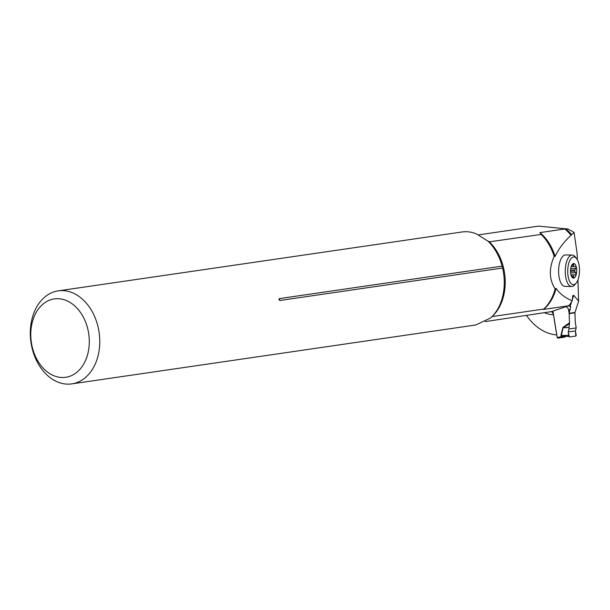 <?xml version="1.0" encoding="UTF-8"?>
<svg xmlns="http://www.w3.org/2000/svg" width="610" height="610" viewBox="0 0 610 610"><rect width="100%" height="100%" fill="white"/><g stroke="black" fill="none" stroke-linecap="round" stroke-linejoin="round"><path stroke-width="0.91" d="M576.145 283.124L574.803 284.733A15.73 6.679 -88.9 0 1 571.639 286.509L564.997 286.387A15.73 6.679 -88.9 0 1 558.607 270.962A15.73 6.679 -88.9 0 1 565.584 254.934L572.226 255.056A15.73 6.679 -88.9 0 1 575.321 256.955L576.602 258.61A13.877 5.894 -88.9 0 1 579.5 270.924A13.877 5.894 -88.9 0 1 576.145 283.124A13.877 5.894 -88.9 0 1 567.712 271.076A13.877 5.894 -88.9 0 1 576.602 258.61M577.952 279.822L578.615 301.119L573.713 295.263L572.721 295.835L572.241 300.783C565.157 297.893 559.782 293.761 556.114 288.377L555.138 288.896C549.107 279.517 548.771 268.69 554.139 256.413L555.13 256.421C558.546 248.987 563.846 241.949 571.036 235.315L574.04 232.44L577.144 253.516L577.334 259.753M488.762 241.918L541.154 234.431L539.911 232.616L564.837 228.979L567.994 229.009L538.546 226.127L478.492 234.881M540.841 234.148L541.154 234.431A45.796 33.55 -98.3 0 1 545.935 239.921A45.796 33.55 -98.3 0 1 554.139 256.413M556.785 334.76L556.015 334.875A55.518 40.664 -98.3 0 1 526.384 315.263M551.341 311.611L552.324 312.328L553.407 314.493L556.716 334.745L556.015 334.875M565.5 306.799L568.322 305.831L570.647 306.761L569.122 313.334L568.596 310.116C568.078 307.905 567.048 306.799 565.5 306.799L551.509 311.588L485.186 321.615M570.647 306.761L570.03 304.36A45.056 33.009 -98.3 0 1 568.322 305.831L543.396 309.461A45.056 33.009 81.7 0 0 556.114 288.377M555.138 288.896A45.796 33.55 -98.3 0 1 553.735 293.44A45.796 33.55 -98.3 0 1 543.678 309.072L492.049 316.598M572.241 300.783L570.075 304.085M578.615 301.119L574.978 312.48L569.122 313.334M567.994 229.009L574.04 232.44M566.332 229.253A45.247 33.146 81.7 0 1 571.532 234.614M502.419 267.409L502.579 268.019A47 34.434 81.7 0 1 490.6 317.985L475.701 324.985L71.812 383.881A47 34.434 -98.3 0 0 99.102 332.404A47 34.434 -98.3 0 0 58.247 290.863A47 34.434 -98.3 0 0 53.627 291.984A47 34.434 -98.3 0 0 31.506 345.527A47 34.434 -98.3 0 0 71.812 383.881M502.396 267.325L502.106 266.135A47 34.434 81.7 0 0 488.046 241.209L476.707 234.042A47 34.434 -98.3 0 0 462.098 231.975L58.247 290.863M502.579 268.019L280.059 300.463C278.816 299.99 278.663 299.365 279.586 298.58L502.106 266.135M50.439 299.861A39.597 29.005 -98.3 0 0 40.901 365.474A39.597 29.005 -98.3 0 0 88.785 348.958A39.597 29.005 -98.3 0 0 50.439 299.861M571.021 275.019L570.914 274.622A7.282 3.096 91.1 0 0 571.013 275.019A7.282 3.096 91.1 0 0 573.553 278.099A7.282 3.096 91.1 0 0 576.252 274.378A7.282 3.096 91.1 0 0 576.305 267.012A7.282 3.096 91.1 0 0 573.659 263.535A7.282 3.096 91.1 0 0 571.173 266.524A7.282 3.096 91.1 0 0 570.968 267.249A7.282 3.096 91.1 0 0 570.914 274.622L573.553 278.099L573.652 277.169L572.607 277.154M571.639 286.509A15.73 6.679 -88.9 0 1 565.249 271.084A15.73 6.679 -88.9 0 1 572.226 255.056M570.51 271.183L574.75 271.259A5.238 2.226 -88.9 0 0 574.757 270.131L576.305 267.012L575.604 266.425M570.952 274.797L575.253 274.957L576.252 274.378L575.749 272.883L570.602 272.784M574.75 271.259L575.749 272.883M574.757 270.131L570.541 270.055M575.489 274.996L575.253 274.957C573.636 274.683 573.103 275.423 573.652 277.169M571.303 266.524L575.314 266.471C573.697 266.776 573.171 266.09 573.743 264.397L573.659 263.535L571.128 266.738M552.927 311.1L557.227 337.475A0.74 0.503 79.9 0 0 557.845 338.138L562.58 337.444A0.74 0.503 79.9 0 0 562.603 337.444M576.198 327.928L575.375 330.925L576.244 335.248L575.87 336.049L569.366 337.002L568.749 336.339L568.207 331.97L569.008 328.981L576.198 327.928L575.268 321.973L574.917 312.488M557.227 337.475L561.177 336.773L560.971 335.264L562.794 327.791L563.472 327.006L563.709 327.738L569.016 327.356L569.488 323.735L563.03 327.928L561.154 336.293L564.326 336.972L561.177 336.773A2.958 1.418 135.7 0 0 561.36 336.385M569.183 313.327L569.488 323.735M569.008 328.981L569.016 327.356M574.963 312.8L569.229 313.631M569 327.501L562.794 327.791M568.627 335.447L561.208 335.401A2.958 0.976 -166.3 0 0 560.971 335.264M560.925 336.339L568.749 336.339M568.207 331.97L575.375 330.925L575.87 336.049L569.366 337.002L568.207 331.97L575.375 330.925M487.474 240.759A55.518 40.664 81.7 0 1 489.487 241.964A45.796 33.55 81.7 0 1 492.293 316.346M573.713 295.263L572.249 299.83M571.722 301.492L570.426 305.541M570.342 309.514L568.596 310.116M544.257 312.648A48.762 35.715 -98.3 0 0 553.476 314.836M279.586 298.58A2.219 1.624 -98.3 0 0 280.059 300.463M539.911 232.616A45.056 33.009 81.7 0 1 555.13 256.421M571.036 235.315A45.056 33.009 -98.3 0 0 564.837 228.979M575.779 268.499L570.724 268.408M573.743 264.397L572.782 264.382M563.472 327.006L569.534 322.804M564.387 336.972L557.845 338.138M562.58 337.444L565.211 336.979L562.588 337.444"/></g></svg>
